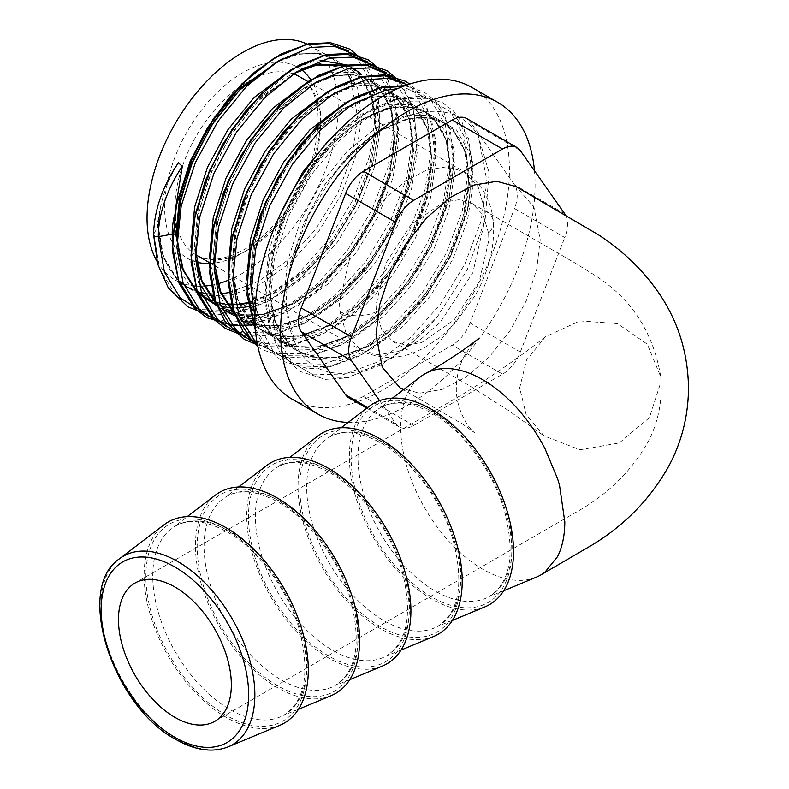 <?xml version="1.0" encoding="UTF-8"?>
<svg xmlns="http://www.w3.org/2000/svg" width="789" height="789" viewBox="0 0 789 789"><rect width="100%" height="100%" fill="white"/><g stroke="black" fill="none" stroke-linecap="round" stroke-linejoin="round"><path stroke-width="0.59" stroke-dasharray="3.94 2.96" d="M488.569 233.179L483.272 215.081L472.226 203.503L458.971 199.745L443.448 202.201L410.951 224.717L385.703 263.358L376.028 305.027L376.363 311.704L381.698 329.822L392.804 341.39L406.049 345.128L421.582 342.633L454.069 320.068L479.248 281.535L488.904 239.856L488.569 233.179A29.025 18.413 -5.6 0 0 493.283 221.62L493.283 221.62A29.025 18.413 -5.6 0 0 484.801 210.16L478.075 186.618L463.843 171.588L446.692 166.804L426.593 170.108L405.23 181.223L384.46 199.193L351.726 249.068L339.497 302.897L339.901 311.497L346.578 335.019L360.8 350.04L377.99 354.833L398.139 351.539L419.492 340.424L440.213 322.454L472.858 272.669L485.205 218.77L484.801 210.16M519.685 387.961L526.51 360.021L545.396 336.785L579.964 320.896L617.442 323.608L647.266 344.152L660.738 376.757L660.955 381.807L649.455 417.637L619.197 442.994L579.974 449.789L543.956 435.853L526.115 414.541L519.685 387.961M564.756 213.839L514.477 184.804A29.025 16.756 -60 0 1 517.219 195.07A29.025 16.756 -60 0 1 514.477 208.503L564.756 237.528A29.025 16.756 120 0 0 567.498 224.096A29.025 16.756 120 0 0 565.614 215.269M292.216 399.244A179.941 103.892 120 0 0 430.873 351.036A179.941 103.892 120 0 0 509.418 169.951A179.941 103.892 120 0 0 472.157 87.579M348.107 422.431A179.941 103.892 120 0 0 535.07 184.764A179.941 103.892 120 0 0 534.469 170.749M536.323 577.163A116.052 67.006 60 0 1 482.74 569.214A116.052 67.006 60 0 1 400.684 427.076A116.052 67.006 60 0 1 420.586 376.698M485.008 606.83A116.091 67.026 60 0 1 431.435 598.861A116.091 67.026 60 0 1 356.815 500.502A116.091 67.026 60 0 1 369.242 406.305M433.703 636.447A116.091 67.026 60 0 1 380.13 628.488A116.091 67.026 60 0 1 305.511 530.119A116.091 67.026 60 0 1 317.937 435.922M382.399 666.064A116.091 67.026 60 0 1 328.826 658.105A116.091 67.026 60 0 1 254.206 559.736A116.091 67.026 60 0 1 266.623 465.549M331.094 695.691A116.091 67.026 60 0 1 277.521 687.722A116.091 67.026 60 0 1 202.901 589.363A116.091 67.026 60 0 1 215.318 495.167M279.789 725.308A116.091 67.026 60 0 1 226.216 717.349A116.091 67.026 60 0 1 151.596 618.98A116.091 67.026 60 0 1 164.013 524.793M400.053 387.833L419.413 393.208L442.106 389.46L466.171 376.935L489.535 356.697L510.177 330.512L526.342 300.619L536.658 269.542L540.209 239.856L533.975 207.162L516.213 186.687M228.129 280.312A135.185 78.052 120 0 0 338.225 107.659A135.185 78.052 120 0 0 310.225 45.772A135.185 78.052 120 0 0 307.01 44.085M157.307 223.958A3.61 2.091 180 0 1 158.362 225.398A3.61 2.091 180 0 1 158.195 226.058L153.766 234.077A87.461 50.496 120 0 1 177.772 163.727C169.822 176.983 164.299 190.425 161.203 204.065L157.307 223.958L162.919 255.892L177.426 279.365L187.624 287.176L175.04 279.908A135.185 78.052 120 0 0 192.289 285.736M175.839 234.658L175.503 208.602M229.195 292.532L258.684 281.209L288.015 259.906L315.59 229.382L337.672 193.295L352.18 155.226L357.792 118.952L350.927 79.876M348.048 74.432L341.834 66.158M340.838 65.122L332.11 58.406L315.087 52.932L295.461 54.263L283.212 58.13M156.942 261.228A135.185 78.052 120 0 0 175.04 279.908M195.051 286.042A135.185 78.052 120 0 0 199.351 286.239M200.396 286.239A135.185 78.052 120 0 0 204.361 286.082M211.097 285.243A135.185 78.052 120 0 0 217.951 283.724M191.402 289.139L201.294 292.571M204.617 293.242L208.927 293.814M212.931 294.05L217.222 294.031M217.547 294.011L221.522 293.725M247.795 303.223L277.255 291.881L306.546 270.607L334.132 240.083L356.204 203.996L370.712 165.927L376.323 129.652L372.576 98.783L359.932 76.395L350.641 69.107L320.62 63.791M302.325 68.604L279.276 81.149L256.78 100.144L231.069 131.743L210.85 168.905L198.207 208.049L194.459 245.399L195.544 258.812M247.805 303.282L277.294 291.95L306.625 270.657L334.211 240.132L356.283 204.045L370.791 165.966L376.402 129.702L372.655 98.832L360.011 76.434L350.72 69.156L319.318 64.027M301.832 68.87L256.859 100.193L231.147 131.793L210.929 168.954L198.286 208.099L194.538 245.448L195.534 258.171M200.86 279.286L214.647 300.856L224.855 308.667L243.219 314.919L264.226 314.387L294.692 303.272L325.167 281.357L352.742 250.833L374.814 214.746L389.322 176.667L394.934 140.403L391.186 109.533L378.542 87.135L369.262 79.857L352.229 74.383L332.613 75.705L304.002 87.895L275.391 110.894L249.679 142.493L229.461 179.655L216.817 218.8L213.069 256.149L214.164 269.562M224.855 308.667L243.298 314.969L264.305 314.436L294.77 303.321L325.246 281.407L352.821 250.882L374.893 214.786L389.401 176.716L395.013 140.442L391.265 109.572L378.621 87.184L369.341 79.896L352.308 74.422L332.692 75.754L304.081 87.944L275.469 110.933L249.758 142.533L229.54 179.705L216.896 218.849L213.148 256.188L214.144 268.911M233.662 312.02L243.387 319.367L261.83 325.67L282.837 325.137L313.312 314.022L343.777 292.108L371.353 261.583L393.435 225.486L407.943 187.417L413.544 151.143L409.797 120.273L397.153 97.885L387.872 90.597L370.85 85.123L351.223 86.455L322.612 98.645L294.011 121.634L268.29 153.234L248.071 190.405L235.428 229.55L231.68 266.889L237.292 298.834L251.799 322.306L261.997 330.118L280.45 336.41L301.457 335.887L331.922 324.772L362.388 302.848L389.973 272.323L412.045 236.236L426.553 198.167L432.165 161.893L428.417 131.023L415.773 108.626L406.483 101.347L389.46 95.873L369.834 97.205L341.233 109.395L312.622 132.384L286.91 163.984L266.692 201.146L254.038 240.29L250.291 277.639M219.47 290.027L233.268 311.606L243.466 319.417L261.918 325.709L282.916 325.186L313.391 314.071L343.856 292.147L371.432 261.623L393.514 225.536L408.021 187.466L413.633 151.192L409.885 120.322L397.232 97.925L387.951 90.646L370.929 85.173L351.302 86.504L322.691 98.694L294.09 121.684L268.368 153.283L248.15 190.445L235.507 229.589L231.759 266.938L237.371 298.883L251.878 322.346L262.076 330.167L280.529 336.459L301.536 335.927L332.001 324.812L362.467 302.897L390.052 272.373L412.124 236.276L426.632 198.207L432.244 161.942L428.496 131.073L415.852 108.675L406.562 101.396L389.539 95.923L369.913 97.244L341.312 109.434L312.7 132.434L286.989 164.033L266.771 201.195L254.127 240.339L250.379 277.689M251.385 291.052L258.131 315.048L270.41 333.047L280.618 340.868L299.061 347.16L320.068 346.627L350.533 335.512L381.008 313.598L408.584 283.073L430.656 246.977L445.164 208.907L450.775 172.643L447.028 141.773L434.384 119.376L425.103 112.097L408.071 106.623L388.454 107.945L359.843 120.135L331.232 143.134L305.521 174.734L285.302 211.896L272.659 251.04L268.911 288.389L274.523 320.334L289.03 343.797L299.228 351.608L317.671 357.91L338.678 357.378L369.153 346.263L399.619 324.338L427.194 293.814L449.276 257.727L463.784 219.658L469.386 183.383L465.638 152.514L452.994 130.126L443.714 122.837L426.691 117.364L407.065 118.695L378.454 130.885L349.852 153.875L324.131 185.474L303.913 222.646L291.23 261.968A135.185 78.052 120 0 1 292.038 258.753L308.272 215.693L333.086 175.631L338.53 168.629C386.275 107.482 453.586 93.151 478.262 135.895L489.141 172.88L485.117 219.806L467.206 269.927L437.787 316.152L431.218 323.786C381.432 380.702 315.067 390.851 294.948 342.673C285.036 321.044 283.803 294.139 291.23 261.968M251.375 290.411L258.082 314.811L270.489 333.096L280.697 340.907L299.139 347.209L320.147 346.677L350.612 335.562L381.087 313.637L408.663 283.113L430.735 247.026L445.243 208.957L450.854 172.683L447.107 141.813L434.463 119.425L425.182 112.137L408.15 106.663L388.533 107.994L359.922 120.184L331.311 143.174L305.599 174.773L285.381 211.945L272.738 251.089L268.99 288.429L274.602 320.373L289.109 343.846L299.307 351.657L317.75 357.95L338.757 357.417L369.232 346.302L399.698 324.387L427.273 293.863L449.355 257.776L463.863 219.707L469.465 183.433L465.717 152.563L453.073 130.165L443.793 122.887L426.77 117.413L407.144 118.745L378.533 130.925L349.931 153.924L324.21 185.523L303.992 222.685L292.038 258.753M182.772 269.996L195.958 290.066L206.245 297.926L196.037 290.115L182.239 268.536M219.855 303.163L209.982 299.85L219.894 303.282M223.208 303.952L227.222 304.495M231.532 304.761L235.822 304.722M236.138 304.712L240.112 304.416M210.012 299.889L219.904 303.311M223.228 303.992L227.252 304.534M231.542 304.801L235.832 304.771M236.158 304.761L240.132 304.465M215.042 301.28L220.95 306.181M333.086 175.631C357.703 143.983 383.168 125.056 409.471 118.833C422.894 116.062 434.335 117.403 443.793 122.887L457.038 135.294C465.165 147.06 468.913 163.145 468.281 183.531C467.177 207.615 460.007 232.893 446.752 259.364C433.93 284.375 417.766 305.846 398.248 323.766C385.929 334.96 373.365 343.531 360.553 349.497L337.081 357.111C322.494 359.587 309.88 357.752 299.228 351.608L289.642 344.26C267.579 324.387 262.254 273.822 283.793 219.697C295.52 190.504 311.665 165.365 332.199 144.269C345.503 130.836 359.034 120.865 372.773 114.356C393.307 104.947 410.773 104.207 425.182 112.137L438.428 124.544C446.554 136.31 450.302 152.395 449.661 172.791C448.566 196.865 441.396 222.143 428.141 248.614C415.32 273.625 399.155 295.096 379.637 313.026C367.309 324.21 354.744 332.78 341.943 338.757L318.47 346.361C303.883 348.837 291.269 347.002 280.618 340.868L271.031 333.52C248.969 313.647 243.643 263.072 265.173 208.957C276.909 179.764 293.044 154.614 313.588 133.519C326.893 120.096 340.424 110.125 354.162 103.615C374.686 94.197 392.163 93.457 406.562 101.396L419.807 113.803C427.944 125.569 431.691 141.645 431.05 162.041C429.956 186.115 422.776 211.393 409.53 237.874C396.709 262.885 380.545 284.346 361.027 302.276C348.699 313.46 336.134 322.04 323.322 328.007L299.859 335.621C285.273 338.087 272.649 336.252 261.997 330.118L252.411 322.77C230.349 302.897 225.023 252.322 246.562 198.207C258.299 169.014 274.434 143.874 294.968 122.778C308.282 109.346 321.804 99.375 335.552 92.865C356.076 83.447 373.542 82.707 387.951 90.646L401.197 103.053C409.323 114.819 413.071 130.905 412.44 151.301C411.335 175.375 404.165 200.653 390.91 227.124C378.099 252.135 361.924 273.605 342.416 291.536C330.088 302.72 317.523 311.29 304.712 317.257L281.239 324.871C266.652 327.346 254.038 325.512 243.387 319.367L243.466 319.417M379.588 400.654L395.91 423.88A29.025 16.756 120 0 0 399.175 426.898A29.025 16.756 120 0 0 413.683 425.468L502.544 374.164A29.025 16.756 120 0 0 520.316 352.052L564.756 237.528M520.316 352.052L470.037 323.017L514.477 208.503M413.683 425.468L363.404 396.433L452.265 345.128L502.544 374.164M514.477 184.804L470.037 121.595L520.316 150.62M466.782 118.567A29.025 16.756 -60 0 1 470.037 121.595M470.037 323.017A29.025 16.756 -60 0 1 452.265 345.128M363.404 396.433A29.025 16.756 -60 0 1 348.896 397.873M160.404 207.694L158.362 225.427A3.61 2.091 180 0 1 158.362 225.427C159.684 255.744 169.438 276.337 187.624 287.176M500.029 491.596A109 62.933 60 0 1 485.383 598.447A109 62.933 60 0 1 435.064 590.981A109 62.933 60 0 1 364.991 498.609A109 62.933 60 0 1 376.678 410.172A109 62.933 60 0 1 435.064 412.982A109 62.933 60 0 1 476.536 450.913M448.911 521.657A109 62.933 60 0 1 434.058 628.083A109 62.933 60 0 1 383.76 620.608A109 62.933 60 0 1 313.697 528.245A109 62.933 60 0 1 325.354 439.798A109 62.933 60 0 1 383.76 442.599A109 62.933 60 0 1 424.946 480.146M397.607 551.284A109 62.933 60 0 1 382.754 657.701A109 62.933 60 0 1 332.455 650.225A109 62.933 60 0 1 262.392 557.862A109 62.933 60 0 1 274.049 469.425A109 62.933 60 0 1 332.455 472.226A109 62.933 60 0 1 373.641 509.773M346.302 580.901A109 62.933 60 0 1 331.449 687.327A109 62.933 60 0 1 281.15 679.842A109 62.933 60 0 1 211.087 587.489A109 62.933 60 0 1 222.745 499.042A109 62.933 60 0 1 281.15 501.843A109 62.933 60 0 1 322.336 539.39M294.997 610.528A109 62.933 60 0 1 280.144 716.945A109 62.933 60 0 1 229.846 709.469A109 62.933 60 0 1 159.772 617.106A109 62.933 60 0 1 171.44 528.669A109 62.933 60 0 1 229.846 531.461A109 62.933 60 0 1 271.031 569.017M376.363 311.704A29.025 18.443 174.5 0 1 339.901 311.497M247.766 249.926A103.034 59.481 -60 0 1 196.244 255.034C208.257 262.135 224.214 260.311 244.136 249.571C272.955 233.445 301.812 194.794 312.75 156.962C323.026 115.47 318.529 88.674 299.278 76.572A103.034 59.481 -60 0 1 320.62 123.745A103.034 59.481 -60 0 1 247.766 249.926M196.057 254.916A103.034 59.481 -60 0 1 174.911 207.862A103.034 59.481 -60 0 1 247.766 81.681A103.034 59.481 -60 0 1 293.488 73.91M301.625 69.886A110.282 63.672 120 0 0 242.637 72.795A110.282 63.672 120 0 0 168.432 177.979A110.282 63.672 120 0 0 196.974 262.204M209.391 263.496A110.282 63.672 120 0 0 242.637 252.894A110.282 63.672 120 0 0 310.827 79.788M431.435 596.849A113.616 65.595 60 0 1 351.095 457.689A113.616 65.595 60 0 1 431.435 411.306A113.616 65.595 60 0 1 511.775 550.456A113.616 65.595 60 0 1 431.435 596.849M380.13 626.466A113.626 65.595 60 0 1 299.79 487.306A113.626 65.595 60 0 1 380.13 440.923A113.626 65.595 60 0 1 460.47 580.083A113.626 65.595 60 0 1 380.13 626.466M328.826 656.093A113.626 65.595 60 0 1 248.486 516.933A113.626 65.595 60 0 1 328.826 470.54A113.626 65.595 60 0 1 409.166 609.7A113.626 65.595 60 0 1 328.826 656.093M277.521 685.71A113.626 65.595 60 0 1 197.181 546.55A113.626 65.595 60 0 1 277.521 500.167A113.626 65.595 60 0 1 357.861 639.327A113.626 65.595 60 0 1 277.521 685.71M226.216 715.337A113.626 65.595 60 0 1 145.876 576.177A113.626 65.595 60 0 1 226.216 529.784A113.626 65.595 60 0 1 306.556 668.944A113.626 65.595 60 0 1 226.216 715.337M228.1 746.867A108.902 62.873 60 0 1 177.85 739.401A108.902 62.873 60 0 1 107.846 647.128A108.902 62.873 60 0 1 119.504 558.77M367.615 407.538L395.91 423.88M201.56 311.191L235.359 313.055L269.088 300.658L302.808 276.268L333.323 242.312L357.733 202.191L373.739 159.861L379.864 119.524L375.603 85.192L361.461 60.27L354.774 54.52M213.454 319.17L232.577 324.673L253.969 323.806L287.699 311.408L321.429 287.009L351.943 253.062L376.353 212.931L392.35 170.602L398.475 130.274L394.214 95.942L380.071 71.02L373.384 65.26M232.065 329.91L251.198 335.424L272.59 334.556L306.31 322.149L340.039 297.759L370.554 263.812L394.964 223.681L410.97 181.352L417.095 141.024L412.825 106.693L398.682 81.77L391.995 76.01M250.675 340.661L269.808 346.174L291.2 345.296L324.93 332.899L358.65 308.509L389.164 274.552L413.574 234.422L429.581 192.102L435.706 151.764L431.445 117.433L417.302 92.51L407.588 84.778M257.234 343.294L280.904 355.592L309.811 356.046L343.54 343.649L377.26 319.249L407.785 285.302L432.194 245.172L448.191 202.842L454.316 162.514L450.055 128.183L435.913 103.26L418.851 91.958L397.498 88.713M254.946 317.553L273.497 351.835L297.907 365.928L328.431 366.796L362.151 354.389L395.881 329.999L426.395 296.053L450.805 255.922L466.812 213.592L472.936 173.264L468.666 138.923L454.523 114.01L431.977 100.992L403.327 101.199L371.461 114.671L339.595 140.146L310.945 175.168L288.389 216.373L274.247 259.778L269.986 301.181L276.111 336.587L292.117 362.585L316.527 376.678L347.042 377.536L380.762 365.139L414.491 340.74L431.218 323.786M153.766 234.077L159.891 269.483L175.888 295.481L200.298 309.574L230.822 310.442L264.542 298.035L298.272 273.645L328.786 239.698L353.196 199.568L369.203 157.238L375.327 116.91L371.057 82.579L356.914 57.656L348.797 50.91M208.089 316.123L227.557 322.001L249.432 321.182L283.162 308.785L316.882 284.395L347.397 250.438L371.806 210.308L387.813 167.988L393.938 127.65L389.677 93.319L375.534 68.396L367.408 61.66M226.699 326.873L246.168 332.741L268.043 331.932L301.773 319.535L335.493 295.135L366.017 261.189L390.427 221.058L406.424 178.728L412.548 138.4L408.288 104.069L394.145 79.147L386.018 72.41M245.31 337.623L264.779 343.491L286.663 342.673L320.383 330.275L354.113 305.885L384.628 271.929L409.037 231.808L425.044 189.478L431.169 149.151L426.898 114.809L412.755 89.897L404.639 83.151M257.451 344.438L279.454 353.64L305.274 353.423L338.994 341.026L372.724 316.626L403.238 282.679L427.648 242.548L443.655 200.219L449.779 159.891L445.519 125.559L431.376 100.637L402.873 86.504M255.419 329.309L268.96 349.211L293.37 363.305L323.884 364.173L357.614 351.776L391.334 327.376L421.849 293.429L446.258 253.299L462.265 210.969L468.39 170.641L464.129 136.31L449.986 111.387L427.441 98.369L398.78 98.576L366.915 112.048L335.059 137.523L306.398 172.544L283.853 213.75L269.71 257.155L265.449 298.558L271.574 333.964L287.571 359.962L311.98 374.055L342.495 374.913L376.225 362.516L409.955 338.126L440.469 304.169L464.879 264.039L480.886 221.719L487.01 181.381L478.262 135.895M161.203 204.065A74.511 43.02 120 0 0 158.195 226.058L163.865 258.457L178.57 282.265L200.958 295.185L228.918 296.023L259.818 284.74L290.717 262.49L318.677 231.522L341.065 194.903L355.76 156.271L361.441 119.464L357.624 88.141L344.783 65.418L324.259 53.563L298.163 53.81L277.728 61.345M214.855 304.396L221.216 306.349M225.644 307.227L229.915 307.72M232.37 307.868L236.621 307.897M237.686 307.858L241.592 307.592M248.308 306.625L278.852 295.254L309.327 273.241L337.288 242.262L359.676 205.643L374.38 167.012L380.051 130.215L374.144 93.013M370.199 85.094L368.138 81.918M366.431 79.63L360.583 73.495M352.565 67.992L345.986 65.211M296.339 72.095L258.703 100.233L232.597 132.276L212.083 169.97L199.232 209.677L195.544 250.803M215.979 303.933L222.153 309.101M233.475 315.146L239.856 317.109M244.265 317.967L248.525 318.47M250.981 318.618L266.149 317.513L297.049 306.231L327.938 283.981L355.908 253.013L378.286 216.393L392.991 177.762L398.672 140.955L394.855 109.632L382.014 86.908L361.49 75.063L335.384 75.3L306.349 87.658L277.314 110.973L251.218 143.026L230.694 180.72L217.853 220.427L214.154 261.553M234.599 314.683L240.763 319.851M252.085 325.896L284.76 328.254L315.659 316.971L346.558 294.731L374.519 263.763L396.897 227.133L411.602 188.512L417.282 151.705L413.466 120.382L400.625 97.658L380.101 85.804L354.005 86.05L324.969 98.408L295.934 121.723L269.828 153.766L249.304 191.461L236.463 231.167L232.647 269.049L238.327 301.447L253.032 325.246L275.41 338.165L303.38 339.004L334.27 327.721L365.169 305.481L393.129 274.503L415.517 237.883L430.222 199.252L435.893 162.455L432.076 131.122L419.235 108.399L398.711 96.554L372.615 96.791L343.58 109.148L314.545 132.473L288.439 164.516L267.925 202.211L255.074 241.917L251.257 279.799L256.938 312.197L271.643 335.996L294.031 348.916L321.991 349.754L352.89 338.471L383.779 316.221L411.75 285.253L434.128 248.634L448.833 210.002L454.513 173.195L450.697 141.872L437.856 119.149L417.332 107.304L391.226 107.541L362.19 119.898L333.155 143.213L307.059 175.266L286.535 212.961L273.694 252.658L269.877 290.539L275.548 322.938L290.253 346.736L312.641 359.666L340.601 360.494L371.501 349.211L402.4 326.971L430.36 295.993L452.738 259.374L467.443 220.752L473.124 183.945L469.307 152.622L456.466 129.899L435.942 118.044L409.836 118.281L380.811 130.639L351.776 153.963L338.53 168.629M172.268 236.473L178.215 267.491L192.565 290.342L214.953 303.262L242.913 304.1L273.813 292.818L304.712 270.568L332.672 239.6L355.05 202.98L369.755 164.349L375.436 127.542L371.136 94.7M370.791 93.704L358.778 73.495L347.249 64.964M320.659 60.497L312.148 61.887L291.042 69.777M190.879 247.213L198.256 281.752M216.719 305.846L222.291 309.446M231.414 313.371L238.919 315.186M242.509 315.669L246.355 315.945M250.271 315.985L254.502 315.768M254.877 315.738L261.524 314.841L292.423 303.558L323.322 281.318L351.283 250.34L373.67 213.72L388.375 175.099L394.046 138.292L390.23 106.969L377.389 84.245L356.865 72.391L330.769 72.637L309.633 80.527M209.489 257.964L215.446 288.981L229.796 311.833L252.174 324.752L280.144 325.591L311.034 314.308L341.933 292.068L369.893 261.09L392.281 224.47L406.986 185.839L412.667 149.032L408.85 117.709L395.999 94.986L375.485 83.141L349.379 83.378L328.263 91.268M228.11 268.704L234.057 299.731L248.407 322.583L270.795 335.503L298.755 336.341L329.654 325.058L360.543 302.808L388.513 271.84L410.891 235.221L425.596 196.589L431.277 159.782L427.46 128.459L414.619 105.736L394.096 93.881L367.99 94.128L346.864 102.028M246.72 279.454L252.667 310.481L267.027 333.323L289.405 346.253L317.365 347.081L348.265 335.798L379.164 313.558L407.124 282.58L429.512 245.961L444.217 207.329L449.888 170.532L446.071 139.209L433.23 116.476L412.706 104.631L386.61 104.868L360.297 115.598L333.658 135.609M279.967 214.933L268.576 252.362L265.252 287.877L270.933 320.275L285.638 344.073L308.016 356.993L335.986 357.831L366.875 346.549L397.774 324.309L425.735 293.33L448.122 256.711L462.827 218.08L468.498 181.273L464.691 149.949L451.841 127.226L431.327 115.381L405.221 115.618L376.185 127.976L347.15 151.291L321.054 183.344L300.53 221.038L287.689 260.745L283.872 298.617L294.948 342.673M175.197 212.142A74.511 43.02 120 0 0 174.122 216.699M503.678 590.803L489.21 596.553C510.424 582.755 515.483 554.056 504.378 510.483C492.888 470.826 462.827 430.498 432.402 413.426C411.256 401.867 393.869 399.993 380.229 407.805L392.449 398.149M452.353 620.45L437.905 626.18C459.119 612.372 464.179 583.682 453.083 540.1C441.584 500.453 411.523 460.115 381.097 443.053C359.952 431.494 342.564 429.611 328.924 437.422L341.114 427.776M401.049 650.067L386.6 655.797C407.814 641.999 412.874 613.3 401.769 569.727C390.279 530.07 360.218 489.732 329.792 472.67C308.647 461.111 291.259 459.237 277.62 467.039L289.81 457.393M349.744 679.694L335.295 685.424C356.51 671.617 361.569 642.927 350.464 599.344C338.974 559.687 308.913 519.359 278.478 502.287C257.342 490.728 239.955 488.855 226.315 496.666L238.505 487.01M298.439 709.311L283.991 715.041C305.205 701.234 310.264 672.544 299.159 628.961C287.669 589.314 257.599 548.976 227.173 531.914C206.037 520.355 188.64 518.481 175.01 526.283L187.2 516.637M209.401 262.619L360.8 350.04C364.804 353.324 373.365 355.76 386.502 357.348C406.848 356.845 411.641 353.778 424.65 347.633L440.075 337.357L454.553 323.855L474.939 295.855C485.945 276.831 495.6 249.995 493.283 221.62C492.464 210.624 488.933 199.972 482.671 189.646C474.929 179.478 468.656 173.452 463.843 171.588L349.882 105.795M214.845 721.284L574.343 513.215C606.849 495.344 631.506 471.428 648.311 441.455C656.823 424.955 661.133 407.124 661.231 387.961L660.738 376.757M545.396 336.785C512.663 362.546 479.347 385.062 445.45 404.343L135.027 583.041M478.42 338.787C473.706 342.377 469.021 348.156 464.366 356.125C459.139 365.84 456.466 376.422 456.348 387.872C455.608 405.349 465.628 425.666 474.514 432.717L462.709 424.117L403.435 389.776M310.225 45.772L332.11 58.406L316.497 53.297L297.926 54.333L275.755 62.597M247.726 302.631L267.481 295.767L305.185 270.035L331.952 240.497L353.689 205.633L369.015 166.814L375.209 129.8L372.881 102.442L363.976 81.563L359.054 75.626L350.72 69.156M224.776 308.627C235.428 314.762 248.042 316.596 262.629 314.121L286.101 306.517C298.903 300.55 311.468 291.969 323.796 280.785C343.314 262.855 359.478 241.385 372.3 216.383C385.555 189.902 392.725 164.625 393.819 140.55C394.461 120.155 390.713 104.069 382.586 92.303L369.262 79.857L353.728 74.787L335.147 75.823L316.931 82.125L276.357 112.028L248.851 146.705L227.952 187.457L217.153 224.263L214.243 258.96M472.226 203.503L575.329 263.181L591.208 273.043C629.859 296.289 653.026 330.778 660.718 376.531M392.804 341.39L469.277 385.574L508.905 410.763L543.956 435.853M366.767 408.189L399.175 426.898M204.164 313.351L214.657 314.959L236.138 313.411L267.293 301.842L298.301 280.351L329.782 247.056L355.336 207.043L372.566 164.26L379.884 122.916L378.109 93.713L369.647 69.708L362.417 59.5M249.916 325.009L254.916 324.131M255.103 324.092L286.654 312.188L317.957 290.204L364.903 233.879L393.405 166.804L398.465 118.597L388.139 80.251L381.038 70.251M241.395 334.842L252.332 336.479L273.97 334.783L303.795 323.717L333.53 303.548L365.534 270.43L391.65 230.289L409.383 187.151L417.065 145.344L413.821 108.557L399.648 81.001M257.549 344.951L271.1 347.239L291.397 345.769L322.06 334.644L352.673 313.854L378.72 287.768L401.315 256.711L418.998 222.676L430.725 187.91L435.676 139.88L425.33 101.682L416.03 89.374L409.767 84.058M257.954 346.904L262.5 349.872L288.241 357.871L310.817 356.352L342.15 344.615L373.315 322.859L420.369 266.731L449.079 199.716L454.326 151.202L444.039 112.59L434.749 100.233L424.048 92.017L404.925 85.725M255.587 331.183L261.84 342.347L281.525 360.859L308.469 368.739L328.806 367.23L359.636 355.957L390.368 334.95L423.555 299.869L450.095 257.431L468.084 208.858L473.005 163.264L462.522 123.104L453.211 110.825L442.481 102.659L421.78 96.278L398.593 98.161L373.177 108.241L345.967 127.295L320.373 153.658L298.143 185.612L280.785 221.009L268.28 263.861L265.479 304.337L270.006 330.769L280.095 352.555L299.682 371.343L325.413 379.361L347.959 377.862L394.263 356.993L437.787 316.142M239.55 316.892L233.593 311.813M220.94 306.142L214.973 301.073M195.633 248.219L198.532 213.513L209.341 176.716L230.23 135.955L257.747 101.278L294.366 73.338M343.215 65.812L349.576 68.515M197.161 291.102L196.362 290.322M223.08 303.775L227.054 304.258M231.463 304.465L235.733 304.357M235.97 304.347L239.925 303.982M307.976 81.592L349.843 105.765"/><path stroke-width="1.18" d="M231.345 684.763A79.817 46.078 -120 0 0 196.52 604.463A79.817 46.078 -120 0 0 135.027 583.041A79.817 46.078 -120 0 0 118.468 619.602A79.817 46.078 -120 0 0 153.332 699.932A79.817 46.078 -120 0 0 214.845 721.284A79.817 46.078 -120 0 0 231.345 684.763M534.469 170.749A179.941 103.892 120 0 0 497.81 102.383L472.157 87.579A179.941 103.892 120 0 0 333.491 135.787A179.941 103.892 120 0 0 254.946 316.872A179.941 103.892 120 0 0 292.216 399.244L317.868 414.057A179.941 103.892 120 0 0 348.107 422.431M497.81 102.383A179.941 103.892 120 0 0 359.143 150.591A179.941 103.892 120 0 0 280.598 331.686A179.941 103.892 120 0 0 317.868 414.057M392.449 398.149L420.586 376.698A116.052 67.006 60 0 1 424.788 373.907A116.052 67.006 60 0 1 482.74 379.696A116.052 67.006 60 0 1 544.982 448.635L557.537 478.647A116.052 67.006 60 0 1 559.549 485.432L564.806 521.835C564.786 533.295 563.04 543.404 559.549 552.162A116.052 67.006 60 0 1 557.537 556.62L544.982 572.143A116.052 67.006 60 0 1 540.81 574.934A116.052 67.006 60 0 1 536.323 577.163L503.678 590.803M341.114 427.776L369.242 406.305A116.091 67.026 60 0 1 431.435 409.284A116.091 67.026 60 0 1 508.392 515.513A116.091 67.026 60 0 1 485.008 606.83L452.353 620.45M289.81 457.393L317.937 435.922A116.091 67.026 60 0 1 380.13 438.911A116.091 67.026 60 0 1 457.087 545.13A116.091 67.026 60 0 1 433.703 636.447L401.049 650.067M238.505 487.01L266.623 465.549A116.091 67.026 60 0 1 328.826 468.528A116.091 67.026 60 0 1 405.783 574.757A116.091 67.026 60 0 1 382.399 666.064L349.744 679.694M187.2 516.637L215.318 495.167A116.091 67.026 60 0 1 277.521 498.145A116.091 67.026 60 0 1 354.478 604.374A116.091 67.026 60 0 1 331.094 695.691L298.439 709.311M226.216 527.772A116.091 67.026 60 0 1 303.173 634.001A116.091 67.026 60 0 1 279.789 725.308L228.1 746.867A108.902 62.873 60 0 0 250.044 661.212A108.902 62.873 60 0 0 177.85 561.561A108.902 62.873 60 0 0 119.504 558.77L164.013 524.793A116.091 67.026 60 0 1 226.216 527.772M540.81 574.934L593.16 544.39C626.219 523.955 651.714 497.326 669.654 464.494C682.041 440.726 688.324 415.211 688.481 387.961C688.008 351.371 677.179 318.381 655.994 288.971C640.234 267.441 620.884 249.285 597.924 234.481L516.213 186.687L496.853 181.292L474.169 185.02L450.124 197.526L426.76 217.734L406.069 243.959L389.865 273.941L379.558 305.067L376.028 334.644L382.261 367.339L400.053 387.833L403.435 389.776M307.01 44.085A135.185 78.052 120 0 0 204.016 84.176A135.185 78.052 120 0 0 147.05 218.03A135.185 78.052 120 0 0 156.942 261.228M175.503 208.602L182.308 166.351L178.403 162.741L177.772 163.727M350.927 79.876L348.048 74.432M341.834 66.158L340.838 65.122M283.212 58.13L238.248 89.443L212.527 121.042L192.319 158.204L179.665 197.349L175.917 234.698L182.239 268.536M192.289 285.736A135.185 78.052 120 0 0 195.051 286.042M199.351 286.239A135.185 78.052 120 0 0 200.396 286.239M204.361 286.082A135.185 78.052 120 0 0 211.097 285.243M217.951 283.724A135.185 78.052 120 0 0 228.129 280.312M187.624 287.176L191.402 289.139M201.294 292.571L204.617 293.242M208.927 293.814L212.931 294.05M221.522 293.725L229.195 292.532M320.62 63.791L313.992 64.964L302.325 68.604M319.318 64.027L301.832 68.87M172.515 234.086A3.61 2.091 180 0 1 175.839 234.658L182.772 269.996M206.195 297.897L209.992 299.869L206.195 297.897M219.894 303.282L223.208 303.952M227.222 304.495L231.532 304.761M240.112 304.416L247.795 303.223M197.161 291.102L206.235 297.926L210.012 299.889M219.904 303.311L223.228 303.992M227.252 304.534L231.542 304.801M240.132 304.465L247.805 303.282M195.544 258.812L202.29 282.807L215.042 301.28M220.95 306.181L224.776 308.627M195.534 258.171L200.86 279.286M224.855 308.667L220.94 306.142M214.164 269.562L220.9 293.557L233.662 312.02M214.144 268.911L219.47 290.027M250.291 277.639L251.385 291.052M250.379 277.689L251.375 290.411M565.614 215.269A29.025 16.756 120 0 0 564.756 213.839L520.316 150.62A29.025 16.756 120 0 0 517.061 147.602A29.025 16.756 120 0 0 502.544 149.032L413.683 200.337A29.025 16.756 120 0 0 395.91 222.449L351.48 336.972A29.025 16.756 120 0 0 351.48 360.662L379.588 400.654M351.48 360.662L301.201 331.636L345.631 394.845L367.615 407.538M395.91 222.449L345.631 193.423L301.201 307.937L351.48 336.972M502.544 149.032L452.265 120.007L363.404 171.312L413.683 200.337M301.201 331.636A29.025 16.756 -60 0 1 301.201 307.937M345.631 193.423A29.025 16.756 -60 0 1 363.404 171.312M452.265 120.007A29.025 16.756 -60 0 1 466.782 118.567L517.061 147.602M366.767 408.189L348.896 397.873A29.025 16.756 -60 0 1 345.631 394.845M153.766 234.077A3.61 2.091 0 0 0 153.589 234.708A3.61 2.091 0 0 0 153.589 234.737A3.61 2.091 0 0 0 158.303 236.7L172.189 234.146A3.61 2.091 180 0 1 172.367 234.106M476.536 450.913A109 62.933 60 0 1 500.029 491.596M424.946 480.146A109 62.933 60 0 1 448.911 521.657M373.641 509.773A109 62.933 60 0 1 397.607 551.284M322.336 539.39A109 62.933 60 0 1 346.302 580.901M271.031 569.017A109 62.933 60 0 1 294.997 610.528M209.401 262.619L196.244 255.034A103.034 59.481 -60 0 1 196.057 254.916M196.974 262.204A110.282 63.672 120 0 0 209.391 263.496M174.911 567.035A104.286 60.211 60 0 1 248.653 694.754A104.286 60.211 60 0 1 174.911 737.33A104.286 60.211 60 0 1 101.17 609.611A104.286 60.211 60 0 1 174.911 567.035M310.827 79.788A110.282 63.672 120 0 0 301.625 69.886M182.308 166.351A87.461 50.496 120 0 0 158.303 236.7L164.428 272.106L180.434 298.104L201.56 311.191M354.774 54.52L334.408 46.344L310.255 47.468L278.389 60.94L246.523 86.405L217.872 121.437L195.327 162.642L181.184 206.037L176.914 247.45L183.038 282.856L199.045 308.854L213.454 319.17M373.384 65.26L353.018 57.094L328.865 58.218L297.009 71.691L265.143 97.155L236.483 132.177L213.937 173.383L199.795 216.788L195.534 258.19L201.659 293.597L217.665 319.594L232.065 329.91M391.995 76.01L371.639 67.834L347.485 68.959L315.62 82.431L283.754 107.906L255.103 142.927L232.548 184.133L218.405 227.538L214.144 268.941L220.269 304.347L236.276 330.344L250.675 340.661M407.588 84.778L388.356 78.318L366.096 79.709L334.23 93.181L302.365 118.646L273.714 153.677L251.168 194.873L237.025 238.278L232.755 279.681L238.88 315.097L254.886 341.085L257.234 343.294M397.498 88.713L384.707 90.449L352.851 103.931L320.985 129.396L292.324 164.418L269.779 205.623L255.636 249.028L251.375 290.431L254.946 317.553M348.797 50.91L328.964 43.592L305.718 44.845L273.852 58.317L241.986 83.792L213.336 118.814L190.78 160.019L176.637 203.424L172.377 244.827L178.501 280.233L194.508 306.231L208.089 316.123M367.408 61.66L347.574 54.333L324.328 55.595L292.463 69.067L260.597 94.532L231.946 129.564L209.401 170.759L195.258 214.164L190.987 255.567L197.112 290.973L213.119 316.971L226.699 326.873M386.018 72.41L366.185 65.083L342.939 66.335L311.073 79.817L279.217 105.282L250.557 140.304L228.011 181.509L213.868 224.914L209.608 266.317L215.732 301.723L231.729 327.721L245.31 337.623M404.639 83.151L384.805 75.823L361.559 77.085L329.694 90.557L297.828 116.032L269.177 151.054L246.622 192.26L232.479 235.655L228.218 277.067L234.343 312.474L250.35 338.471L257.451 344.438M402.873 86.504L380.17 87.835L348.304 101.308L316.438 126.773L287.788 161.794L265.242 203L251.099 246.405L246.829 287.807L255.419 329.309M277.728 61.345L240.093 89.482L213.987 121.536L193.463 159.23L180.622 198.927L176.805 236.808L182.486 269.207L197.191 293.005L214.855 304.396M221.216 306.349L225.644 307.227M229.915 307.72L232.37 307.868M236.621 307.897L237.686 307.858M241.592 307.592L248.308 306.625M374.144 93.013L370.199 85.094M368.138 81.918L366.431 79.63M360.583 73.495L352.565 67.992M345.986 65.211L316.774 64.55L296.339 72.095M195.544 250.803L201.589 281.288L215.979 303.933M222.153 309.101L233.475 315.146M239.856 317.109L244.265 317.967M248.525 318.47L250.981 318.618M214.154 261.553L220.21 292.029L234.599 314.683M240.763 319.851L252.085 325.896M174.122 216.699A74.511 43.02 120 0 0 172.189 234.146L172.268 236.473M371.136 94.7L370.791 93.704M347.249 64.964L320.659 60.497M291.042 69.777L254.088 97.56L227.982 129.613L207.458 167.307L194.617 207.014L190.879 247.213M198.256 281.752L211.186 301.082L216.719 305.846M222.291 309.446L231.414 313.371M238.919 315.186L242.509 315.669M246.355 315.945L250.271 315.985M309.633 80.527L272.698 108.31L246.592 140.353L226.068 178.048L213.227 217.754L209.489 257.964M328.263 91.268L291.309 119.05L265.212 151.103L244.689 188.798L231.848 228.504L228.11 268.704M346.864 102.028L309.919 129.8L283.823 161.853L263.299 199.548L250.458 239.245L246.72 279.454M333.658 135.609L328.54 140.55L302.434 172.594L279.967 214.933M293.488 73.91A103.034 59.481 -60 0 1 299.278 76.572L307.976 81.592M119.504 558.77C74.225 588.357 112.916 706.411 175.868 739.451C195.149 750.428 212.557 752.903 228.1 746.867M478.341 338.846L478.42 338.787C464.908 349.419 444.473 363.137 424.778 373.887M178.403 162.741C162.347 186.638 154.072 210.624 153.589 234.708L157.682 264.039L168.353 287.995L187.93 306.822L204.164 313.351M362.417 59.5L349.675 49.076L330.483 42.744L308.548 43.76L280.914 54.076L254.482 72.223L229.461 97.333L207.477 127.877L189.922 161.913L175.671 207.714L172.446 251.05L179.142 283.458L194.449 308.026L206.757 317.691L233.564 325.719L249.916 325.009M381.038 70.251L368.128 59.737L348.866 53.455L326.863 54.569L299.041 65.083L271.278 84.512L245.211 111.545L222.685 144.338L205.318 180.592L193.522 222.577L191.076 262.126L197.832 294.405L213.158 318.864L225.476 328.5L241.395 334.842M399.648 81.001L387.113 70.694L368.019 64.274L346.184 65.171L318.795 75.221L290.559 94.69L264.009 122.058L241.128 155.394L223.573 192.289L212.024 233.988L209.716 273.221L214.401 299.278L224.53 320.738L244.195 339.309L257.549 344.951M409.767 84.058L405.309 81.198L384.628 74.787L361.48 76.641L336.124 86.652L308.785 105.765L283.073 132.256L260.755 164.388L243.377 199.982L230.999 242.677L228.268 282.985L232.814 309.367L242.904 331.114L257.954 346.904M404.925 85.725L382.852 86.78L355.129 97.185L326.883 116.959L300.402 144.584L277.649 178.117L260.291 215.131L249.107 256.317L246.967 295.027L255.587 331.183M243.466 319.417L239.55 316.892M233.593 311.813L220.525 291.348L214.48 263.26L214.243 258.96M214.973 301.073L201.915 280.598L195.859 252.519L195.633 248.219M294.366 73.338L316.537 65.073L343.215 65.812M349.576 68.515L350.72 69.156M196.362 290.322L183.304 269.848L177.249 241.769L179.478 205.179L190.721 165.966L211.62 125.214L239.126 90.538L275.755 62.597M219.855 303.163L223.08 303.775M227.054 304.258L231.463 304.465M239.925 303.982L247.726 302.631"/></g></svg>
